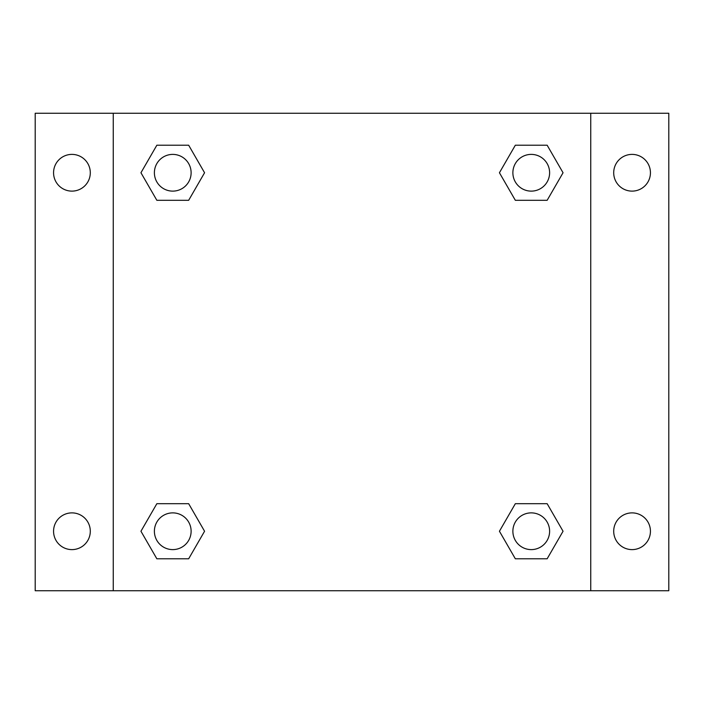 <?xml version="1.0" encoding="UTF-8"?>
<svg xmlns="http://www.w3.org/2000/svg" width="704" height="704" viewBox="0 0 704 704"><rect width="100%" height="100%" fill="white"/><g stroke="black" fill="none" stroke-linecap="round" stroke-linejoin="round"><path stroke-width="1.06" d="M35.2 113.256L668.8 113.256L668.8 590.744L35.2 590.744L35.2 113.256M632.069 154.387A18.366 18.366 0 0 1 650.434 172.753A18.366 18.366 0 0 1 632.069 191.118A18.366 18.366 0 0 1 613.703 172.753A18.366 18.366 0 0 1 632.069 154.387M632.069 512.882A18.366 18.366 0 0 1 650.434 531.247A18.366 18.366 0 0 1 632.069 549.613A18.366 18.366 0 0 1 613.703 531.247A18.366 18.366 0 0 1 632.069 512.882M71.931 512.882A18.366 18.366 0 0 1 90.297 531.247A18.366 18.366 0 0 1 71.931 549.613A18.366 18.366 0 0 1 53.566 531.247A18.366 18.366 0 0 1 71.931 512.882M71.931 154.387A18.366 18.366 0 0 1 90.297 172.753A18.366 18.366 0 0 1 71.931 191.118A18.366 18.366 0 0 1 53.566 172.753A18.366 18.366 0 0 1 71.931 154.387M156.851 503.694L188.663 503.694L204.565 531.247L188.663 558.791L156.851 558.791L140.95 531.247L156.851 503.694L188.663 503.694L156.851 503.694M515.337 145.209L547.149 145.209L563.05 172.753L547.149 200.306L515.337 200.306L499.435 172.753L515.337 145.209L547.149 145.209L515.337 145.209M113.256 590.744L113.256 113.256M590.744 113.256L590.744 590.744M156.851 145.209L188.663 145.209L204.565 172.753L188.663 200.306L156.851 200.306L140.95 172.753L156.851 145.209L188.663 145.209L156.851 145.209M515.337 503.694L547.149 503.694L563.05 531.247L547.149 558.791L515.337 558.791L499.435 531.247L515.337 503.694L547.149 503.694L515.337 503.694M547.149 558.791L515.337 558.791L547.149 558.791M549.613 531.247A18.366 18.366 0 0 0 522.06 515.337A18.366 18.366 0 0 0 522.06 547.149A18.366 18.366 0 0 0 549.613 531.247M188.663 558.791L156.851 558.791L188.663 558.791M191.118 531.247A18.366 18.366 0 0 0 163.574 515.337A18.366 18.366 0 0 0 163.574 547.149A18.366 18.366 0 0 0 191.118 531.247M547.149 200.306L515.337 200.306L547.149 200.306M549.613 172.753A18.366 18.366 0 0 0 522.06 156.851A18.366 18.366 0 0 0 522.06 188.663A18.366 18.366 0 0 0 549.613 172.753M188.663 200.306L156.851 200.306L188.663 200.306M191.118 172.753A18.366 18.366 0 0 0 163.574 156.851A18.366 18.366 0 0 0 163.574 188.663A18.366 18.366 0 0 0 191.118 172.753"/></g></svg>
